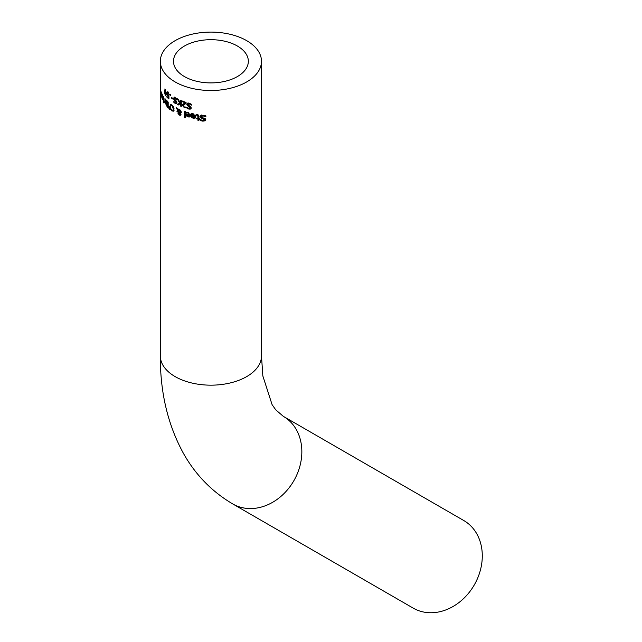 <?xml version="1.0" encoding="UTF-8"?>
<svg xmlns="http://www.w3.org/2000/svg" width="642" height="642" viewBox="0 0 642 642"><rect width="100%" height="100%" fill="white"/><g stroke="black" fill="none" stroke-linecap="round" stroke-linejoin="round"><path stroke-width="0.96" d="M166.816 93.074L167.137 92.007L168.06 92.328L169.095 94.39A50.574 29.195 180 0 1 169.055 94.358L168.052 92.986L167.498 92.825L167.313 93.58L168.926 96.027L168.926 99.004A50.574 29.195 180 0 1 166.832 97.038L166.832 96.364A50.574 29.195 0 0 0 168.413 97.873L168.413 96.332L167.185 94.847L166.816 93.074L167.875 91.581M166.832 97.038L167.265 96.79M168.413 97.873L168.926 97.576M168.413 96.332L168.926 96.035M167.562 92.785L168.172 92.44M168.469 92.745L167.498 92.825M205.785 116.828L203.049 115.873L201.147 116.643L202.19 117.638L205.215 118.666L205.801 119.741L205.103 120.784L202.824 121.169L200.32 120.527L200.32 119.605A50.574 29.195 0 0 0 200.4 119.613L202.752 120.495L204.557 119.741L201.652 118.272L199.999 116.627L200.753 115.488L202.96 115.199L205.873 115.865L205.873 116.828A50.574 29.195 180 0 1 205.785 116.828L205.873 116.772M204.397 115.416L202.013 116.138M201.147 116.643L202.07 115.873M205.488 120.495L202.439 120.463M201.339 117.173L200.85 116.13L201.612 114.99M204.637 118.337L201.965 117.566M204.517 119.966L205.472 119.219L205.255 118.69M205.111 119.765L204.204 120.287L204.557 119.741L205.472 119.219M200.32 120.527L201.139 120.054M193.772 113.851L191.966 113.971A49.562 28.617 180 0 1 191.918 113.955L191.918 113.554M194.815 116.234L192.985 114.308L191.196 114.412A50.574 29.195 180 0 1 191.139 114.404L191.139 113.61L192.969 113.666L195.778 116.467L194.943 118.088L193.194 118.272L191.637 117.438L191.043 115.408A50.574 29.195 0 0 0 194.815 116.234L195.593 115.488M192.608 115.777L191.918 116.178L192.223 117.117L193.25 117.687L194.349 117.574L194.815 116.796A50.574 29.195 180 0 1 191.918 116.178L191.822 115.6M195.304 117.815L193.667 117.735M194.349 117.574L195.609 116.33A49.562 28.617 180 0 1 194.887 116.194M194.815 116.796L195.609 116.33M191.878 114.244L192.656 113.795M191.196 114.412L191.966 113.971M191.139 114.404L191.918 113.955M191.637 117.438L192.207 117.101M198.916 119.813A49.562 28.617 180 0 1 198.739 119.789L198.739 118.537A49.562 28.617 180 0 1 197.905 118.417L197.768 115.48L196.155 115.087A50.574 29.195 180 0 1 196.099 115.079L196.099 114.42L197.182 114.485L198.916 116.162L198.916 118.561A50.574 29.195 0 0 0 199.606 118.658L199.606 119.26A50.574 29.195 180 0 1 198.916 119.171L199.606 118.77M198.916 119.171L198.916 120.415A50.574 29.195 180 0 1 197.905 120.263L198.739 119.789M197.905 120.263L197.905 119.019L198.739 118.537M197.905 119.019A50.574 29.195 180 0 1 196.099 118.722L196.901 118.256M196.099 115.079L196.909 114.445M196.155 115.087L196.966 114.613A49.562 28.617 180 0 1 196.909 114.605M196.934 115.079L197.736 114.613L196.966 114.613M197.768 115.48L198.498 115.062M196.099 118.722L196.099 118.112A50.574 29.195 0 0 0 197.905 118.417L198.739 117.935L198.595 115.006M188.716 112.583L187.071 112.615A49.562 28.617 180 0 1 187.023 112.599L187.954 112.382L190.513 115.327L190.305 116.322L189.117 117.109L186.726 116.082L187.255 115.777M186.726 116.082L186.188 114.027A50.574 29.195 0 0 0 189.631 115.046L190.393 114.469M187.039 114.814L186.942 114.268M190.096 116.627L188.692 116.491M189.213 116.354L189.631 115.6A50.574 29.195 180 0 1 186.982 114.838L188.202 116.411L189.213 116.354L190.393 115.167A49.562 28.617 180 0 1 189.735 114.99M189.631 115.6L190.393 115.167M186.982 114.838L187.616 114.477M189.631 115.046L187.962 113.024L186.95 112.904L187.697 112.478M186.95 112.904L186.324 113.04L187.071 112.615M186.324 113.04A50.574 29.195 180 0 1 186.276 113.024L187.023 112.599M186.276 113.024L186.276 112.23L187.015 112.222M177.986 109.124L179.375 109.172L181.148 111.66L180.089 112.888L180.859 114.509L180.466 115.263L179.359 115.183L177.97 113.321L179.03 112.39L177.746 110.368L177.673 112.005A50.574 29.195 180 0 1 176.975 111.644L177.352 109.734L176.101 107.639A50.574 29.195 0 0 0 176.991 108.121L177.714 109.325L178.267 109.004M177.352 109.734L177.978 109.172M177.698 110.857L178.067 109.325M176.975 111.644L177.682 111.243M177.746 110.368L178.203 110.095M178.58 112.414L179.511 112.117M180.811 112.575L181.534 112.157M178.733 113.249L178.901 112.23M181.188 114.846L179.945 114.701M179.728 112.454L180.354 111.507L179.174 109.71L178.035 109.822L179.728 112.454L180.843 111.804L181.076 111.09L180.354 111.507M179.896 109.292L178.035 109.822M179.961 113.634L179.375 112.831L178.821 113.04L179.383 114.709L180.458 113.345M180.097 112.414L178.821 113.04M179.383 114.709L180.739 113.859M180.105 114.292L180.835 113.803M185.361 117.021A49.562 28.617 180 0 1 185.305 117.005L185.305 111.644M184.567 117.43L184.567 111.387A50.574 29.195 0 0 0 185.361 111.66L185.361 117.703A50.574 29.195 180 0 1 184.567 117.43L185.305 117.005M166.503 101.235L166.84 100.016M166.246 105.705L165.732 101.364L166.085 100.449L167.105 101.059A50.574 29.195 0 0 0 168.188 102.086L168.188 107.872A50.574 29.195 180 0 1 167.185 106.917L166.583 105.513M166.374 103.514L165.893 104.245L167.121 103.105M167.682 104.405L167.682 102.271A50.574 29.195 180 0 1 167.281 101.877L166.455 101.284L166.206 101.853L167.121 103.86A50.574 29.195 0 0 0 167.682 104.405L168.188 104.116M167.682 102.271L168.116 102.022M167.016 100.963L166.206 101.853M167.682 106.741L167.682 105.047A50.574 29.195 180 0 1 167.121 104.502L166.567 104.124L166.366 104.662L167.209 106.275A50.574 29.195 0 0 0 167.682 106.741L168.188 106.444M167.682 105.047L168.188 104.758M167.089 103.827L166.366 104.662M174.094 110.737L171.887 110.938L170.467 109.108L170.868 108.875M170.676 106.066L171.189 104.237M170.467 109.108L169.953 106.484L170.467 104.654L171.887 104.911L170.587 106.235L170.9 108.955L171.879 110.272L172.907 110.36L173.292 108.867L171.879 105.577L171.005 105.392M173.621 109.951L172.786 110.456L173.621 109.951L174.006 108.45M171.887 104.911L173.38 106.7L173.95 109.284L173.292 111.21M173.38 111.154L171.887 110.938M163.469 96.573A50.574 29.195 0 0 0 163.814 97.102L163.814 101.444A50.574 29.195 180 0 1 163.469 100.914L163.469 96.573M168.87 108.731L168.982 106.58A50.574 29.195 0 0 0 169.352 106.893L169.472 109.244A50.574 29.195 180 0 1 168.87 108.731L169.432 108.402M161.824 97.464L161.664 95.193A50.574 29.195 0 0 0 162.795 97.544L161.704 94.262A50.574 29.195 180 0 1 161.688 94.23L161.688 93.435L162.217 94.246L163.116 98.154L162.282 98.94L161.824 97.464L162.643 98.699L163.108 98.427L162.282 98.94L162.835 99.446M161.688 94.23L162.089 93.997L161.704 94.262M162.643 98.699L162.795 98.106A50.574 29.195 180 0 1 161.904 96.324L161.993 97.391M165.692 101.861L165.026 101.621M164.93 102.953L164.103 101.075A50.574 29.195 0 0 0 164.127 101.099L164.93 101.693L164.93 98.611A50.574 29.195 0 0 0 165.331 99.109L165.331 103.45A50.574 29.195 180 0 1 164.93 102.953L165.331 102.72M164.93 102.303L165.331 102.07M164.93 101.693L165.331 101.46M161.222 95.128L161.222 91.886A50.574 29.195 0 0 0 161.431 92.496L161.431 96.83A50.574 29.195 180 0 1 161.222 96.228L160.62 89.551A50.574 29.195 0 0 0 160.757 90.209L160.789 93.78L161.431 95.008M163.445 102.359L163.445 101.596A50.574 29.195 0 0 0 163.838 102.198L163.838 102.953A50.574 29.195 180 0 1 163.445 102.359L163.806 102.15M182.801 104.373L185.249 102.776A50.574 29.195 180 0 1 182.248 101.669L182.248 101.003A50.574 29.195 0 0 0 186.052 102.375L186.052 103.193L183.315 105.681L184.366 107.029L185.867 107.045A50.574 29.195 0 0 0 185.915 107.062L185.915 107.88L184.302 107.679L182.497 105.416L182.801 104.373L184.503 103.169M182.248 101.669L182.938 101.267M185.249 102.776L185.987 102.351M186.052 103.161L185.522 103.474M185.859 103.266L184.527 104.068M183.315 105.617L183.532 103.956M186.653 107.455L184.719 107.126M187.657 104.574L188.082 102.768M189.663 108.016L191.059 107.246M191.268 105.16L189.133 103.86L187.641 104.397L190.826 106.933L191.284 108.089L190.738 109.036L188.965 109.132L186.991 108.177L186.991 107.262A50.574 29.195 0 0 0 187.055 107.278L188.9 108.45L190.313 107.92L190.04 108.426L191.083 107.479L190.313 107.92L188.042 106.09L186.742 104.245L187.328 103.193L189.069 103.177L191.34 104.213L191.34 105.184A50.574 29.195 180 0 1 191.268 105.16L191.34 105.127M191.059 108.771L189.141 108.506M189.896 103.418L188.395 103.964M187.641 104.397L188.427 103.739M186.991 108.177L187.633 107.808M177.04 99.935L175.443 98.322L174.335 98.635L176.71 101.637L176.646 103.739L175.322 103.571L173.854 102.327L173.854 101.404A50.574 29.195 0 0 0 173.902 101.436L175.274 102.88L176.325 102.559L173.669 98.346L174.102 97.391L177.088 98.996L177.088 99.967A50.574 29.195 180 0 1 177.04 99.935L177.088 99.911M175.988 98.009L175.154 98.178M175.266 97.72L174.335 98.635M176.927 103.442L175.9 103.081M174.407 98.282L174.825 96.982M176.197 100.979L175.659 101.292L174.632 100.393L175.17 100.088M176.839 102.608L176.125 103.017L176.951 102.198M173.854 102.327L174.335 102.046M176.036 103.161L175.154 103.474M178.091 104.165L180.177 102.792L179.632 103.089L177.248 98.732A50.574 29.195 0 0 0 178.171 99.197L180.201 102.832L180.53 100.288A50.574 29.195 0 0 0 181.293 100.617L181.293 106.395A50.574 29.195 180 0 1 180.53 106.066L181.253 105.649L181.253 102.993L178.243 105.015A50.574 29.195 180 0 1 177.377 104.582L178.091 104.165A49.562 28.617 180 0 0 178.885 104.566M180.201 102.832L181.253 102.182L181.253 100.593M180.53 106.066L180.53 103.41M180.53 102.6L181.253 102.182M177.377 104.582L179.632 103.089M169.97 94.085A50.574 29.195 0 0 0 170.652 94.623L170.652 95.722A50.574 29.195 180 0 1 169.97 95.193L169.97 94.085M169.97 95.193L170.652 94.799M171.478 98.106L171.478 97.407A50.574 29.195 0 0 0 173.22 98.587L173.22 99.293A50.574 29.195 180 0 1 171.478 98.106L172.024 97.793M165.09 89.776L165.146 89.262M164.296 91.156L165.283 89.415L166.358 93.652L165.283 95.433L164.296 91.156L164.721 90.907M164.649 89.053L165.283 89.415M165.957 95.778L165.283 95.433L166.045 95M164.705 91.702L164.817 93.612L165.772 94.759L165.78 91.26L164.817 90.081L164.705 91.702M165.283 94.791L166.342 94.438M166.045 94.358L166.527 94.326M165.604 89.872L164.817 90.081M175.154 81.943A50.574 29.195 180 0 1 160.34 61.295A50.574 29.195 180 0 1 210.913 32.1A50.574 29.195 180 0 1 261.487 61.295A50.574 29.195 180 0 1 230.269 88.275A50.574 29.195 180 0 1 175.154 81.943M184.447 76.575A37.421 21.603 180 0 1 173.492 61.295A37.421 21.603 180 0 1 210.913 39.692A37.421 21.603 180 0 1 248.342 61.295A37.421 21.603 180 0 1 225.238 81.261A37.421 21.603 180 0 1 184.447 76.575M413.207 608.126A50.574 41.297 -60 0 0 474.253 584.974A50.574 41.297 -60 0 0 463.781 520.534L283.331 416.353A50.574 41.297 -60 0 1 293.811 480.794A50.574 41.297 -60 0 1 232.757 503.946L413.207 608.126M168.06 96.043L168.525 95.778M203.049 115.873L203.931 115.359M202.824 121.169L203.715 120.656M199.999 116.627L200.85 116.13M201.652 118.272L202.527 117.775M203.41 118.754L204.308 118.232M192.985 114.308L193.715 113.883M191.043 115.809L191.533 115.528M193.194 118.272L193.98 117.815M197.905 116.346L198.739 115.873M187.962 113.024L188.636 112.631M186.188 114.428L186.629 114.172M188.154 116.996L188.909 116.563M176.975 111.275L177.69 110.857M177.97 113.321L178.693 112.912M179.359 115.183L180.081 114.774M179.174 109.71L179.752 109.373M165.732 101.364L166.487 100.922M167.185 106.917L167.61 106.676M167.281 101.877L167.698 101.637M167.121 104.502L167.53 104.261M173.292 108.867L173.91 108.506M169.953 106.484L170.612 106.099M164.256 102.07L164.858 101.717M182.497 105.416L183.219 104.991M184.302 107.679L185.04 107.254M188.965 109.132L189.719 108.699M189.422 106.789L190.144 106.371M188.042 106.09L188.764 105.681M186.742 104.245L187.488 103.811M189.133 103.86L189.863 103.442M173.669 98.346L174.383 97.937M165.893 93.13L166.342 92.873M261.487 61.295L261.487 355.965A50.574 29.195 180 0 1 230.269 382.945A50.574 29.195 180 0 1 175.154 376.613A50.574 29.195 180 0 1 160.34 355.965L160.34 61.295M168.268 92.376L167.53 92.801M179.945 112.374L180.667 111.957M178.974 112.904L179.696 112.486M179.88 114.741L180.587 114.332M166.35 101.324L167.113 100.882M166.495 104.148L167.241 103.715M165.636 94.984L166.39 94.543M164.938 89.864L165.708 89.423M232.757 503.946C211.804 491.595 195.28 474.599 183.203 452.963C167.755 424.506 160.131 392.174 160.34 355.965M261.487 355.965L262.843 375.955L272.088 404.637L275.755 409.845L283.331 416.353"/></g></svg>
